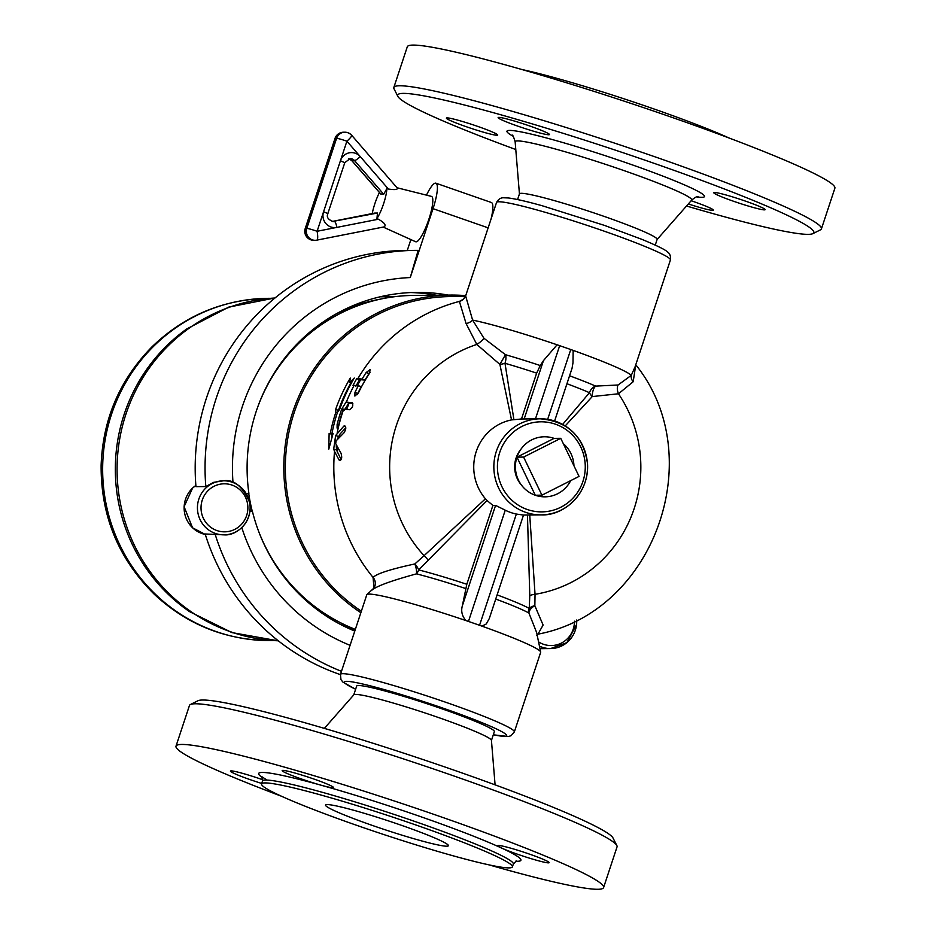 <?xml version="1.0" encoding="UTF-8"?>
<svg xmlns="http://www.w3.org/2000/svg" width="936" height="936" viewBox="0 0 936 936"><rect width="100%" height="100%" fill="white"/><g stroke="black" fill="none" stroke-linecap="round" stroke-linejoin="round"><path stroke-width="1.4" d="M344.647 162.689L340.435 160.735L346.905 141.196A9.009 1.31 139.1 0 0 351.714 135.31A9.009 9.009 0 0 0 344.822 132.21A9.009 8.787 89.4 0 0 336.586 138.317L335.252 138.329A9.009 0.655 -161.7 0 0 335.018 138.399L305.23 228.478A9.009 0.655 18.3 0 1 305.464 228.407L335.252 138.329A9.009 8.787 -90.6 0 1 343.489 132.222L344.822 132.21A9.009 8.787 89.4 0 1 351.468 135.229A9.009 1.31 139.1 0 1 351.714 135.31L397.086 187.844C398.151 189.645 395.249 190.043 388.381 189.037L386.849 188.639L383.69 194.22L380.718 193.881M374.692 213.08L377.465 213.034L376.951 218.591L378.401 219.223C384.45 222.674 386.381 225.225 384.17 226.886L316.848 240.131A9.009 1.966 78.9 0 1 316.766 240.142A9.009 8.787 89.4 0 1 315.198 240.306L313.864 240.318A9.009 8.787 -90.6 0 1 305.464 228.407L306.797 228.396A9.009 8.787 89.4 0 0 315.198 240.306A9.009 9.009 0 0 0 316.848 240.131A9.009 1.966 78.9 0 0 317.105 231.274L323.575 211.735A12.004 11.712 89.4 0 0 336.878 227.389L317.105 231.274A9.009 0.655 18.3 0 0 306.797 228.396L336.586 138.317A9.009 0.655 -161.7 0 1 346.905 141.196L360.278 156.628A12.004 11.712 89.4 0 0 340.435 160.735L323.575 211.735L327.939 213.63C326.243 217.023 328.056 219.679 333.391 221.61A6.002 5.85 -90.6 0 0 334.433 221.504A6.002 1.31 78.9 0 1 336.878 227.389L378.401 219.223M397.203 187.797L431.426 196.384A24.02 5.019 109.2 0 1 428.723 219.679A24.02 5.019 109.2 0 1 416.099 241.827A24.02 5.019 109.2 0 1 415.631 241.734L383.187 227.085M386.849 188.639A19.82 4.142 109.2 0 1 376.951 218.591M372.247 213.56A19.82 4.142 109.2 0 1 379.419 192.512M232.994 482.496A190.651 185.913 -90.6 0 1 410.249 277.559L433.029 208.658A27.027 5.651 -70.8 0 0 435.93 183.199A27.027 5.651 -70.8 0 0 426.488 195.144M491.096 218.907A27.027 5.651 -70.8 0 0 491.388 202.515L435.93 183.199M410.249 277.559L418.181 250.368A217.679 212.261 -90.6 0 0 415.21 250.38L405.346 250.474A217.679 212.261 -90.6 0 0 195.963 486.65L205.826 486.544A217.679 212.261 -90.6 0 1 415.21 250.38M410.869 239.593L407.277 250.45M205.826 486.544L213.595 482.356L223.517 480.8A27.027 26.348 89.4 0 0 197.438 508.072A27.027 26.348 89.4 0 0 224.043 534.842A27.027 26.348 89.4 0 0 249.631 502.55A27.027 26.348 89.4 0 0 223.517 480.8C233.988 479.185 242.716 486.439 249.701 502.573C253.001 522.534 236.059 536.094 224.043 534.842L205.159 533.976A217.679 212.261 -90.6 0 0 340.388 674.622M341.476 671.311A217.679 212.261 -90.6 0 1 215.023 533.871M350.076 645.325A190.651 185.913 -90.6 0 1 241.792 527.6M410.682 292.558A175.64 171.276 -90.6 0 1 436.258 295.214M246.425 493.892L248.906 493.389A175.64 171.276 -90.6 0 1 416.672 292.395A175.64 171.276 -90.6 0 1 448.227 295.097M250.017 511.079L252.334 511.056L249.959 511.547M354.779 631.086A175.64 171.276 -90.6 0 1 252.334 511.056M515.794 149.538A219.176 16.052 18.3 0 1 397.847 96.361A219.176 16.052 18.3 0 1 654.311 163.402A219.176 16.052 18.3 0 1 812.904 233.626A219.176 16.052 18.3 0 1 686.521 206.002M812.904 233.626L820.462 229.846A225.178 16.485 -161.7 0 0 821.422 228.899A225.178 16.485 -161.7 0 0 657.517 157.704A225.178 16.485 -161.7 0 0 393.845 87.481A225.178 16.485 -161.7 0 0 394.033 88.826L397.847 96.361M498.829 117.386A27.027 1.977 18.3 0 1 527.108 125.096A27.027 1.977 18.3 0 1 549.444 134.562A27.027 1.977 18.3 0 1 537.194 132.257A27.027 1.977 18.3 0 1 510.974 123.669A27.027 1.977 18.3 0 1 498.127 117.585A27.027 1.977 18.3 0 1 498.829 117.386M466.058 126.629A27.027 1.977 18.3 0 1 446.39 118.088A27.027 1.977 18.3 0 1 465.379 122.37A27.027 1.977 18.3 0 1 493.927 132.678A27.027 1.977 18.3 0 1 497.706 135.053A27.027 1.977 18.3 0 1 466.058 126.629M691.142 200.737A27.027 1.977 18.3 0 1 713.372 210.155A27.027 1.977 18.3 0 1 712.67 210.366A27.027 1.977 18.3 0 1 688.323 203.954M745.442 201.111A27.027 1.977 18.3 0 1 765.11 209.664A27.027 1.977 18.3 0 1 746.121 205.382A27.027 1.977 18.3 0 1 717.573 195.074A27.027 1.977 18.3 0 1 713.794 192.687A27.027 1.977 18.3 0 1 745.442 201.111M393.834 87.481L407.289 46.8A225.178 16.485 18.3 0 1 670.972 117.023A225.178 16.485 18.3 0 1 834.877 188.218L821.422 228.887M517.573 199.567L519.457 193.869A72.505 5.312 18.3 0 1 604.363 216.485A72.505 5.312 18.3 0 1 657.142 239.405L655.258 245.092M521.832 69.498A132.105 9.676 18.3 0 1 653.176 108.693A132.105 9.676 18.3 0 1 729.378 138.142M281.49 796.232A225.178 16.485 18.3 0 1 176.003 746.156L189.458 705.487A225.178 16.485 18.3 0 1 190.406 704.527A225.178 16.485 18.3 0 1 453.129 775.71A225.178 16.485 18.3 0 1 616.847 845.559A225.178 16.485 18.3 0 1 617.035 846.893L603.591 887.574A225.178 16.485 18.3 0 1 489.037 864.876M616.847 845.559L613.022 838.012A219.176 16.052 -161.7 0 0 453.679 770.035A219.176 16.052 -161.7 0 0 197.964 700.748L190.406 704.527M176.003 746.156A225.178 16.485 18.3 0 1 439.674 816.379A225.178 16.485 18.3 0 1 603.591 887.574M324.359 728.372L353.82 694.828A72.505 5.312 18.3 0 1 438.645 717.584A72.505 5.312 18.3 0 1 491.435 740.341L495.085 784.836M372.633 825.529A64.701 4.738 18.3 0 1 325.541 805.077A64.701 4.738 18.3 0 1 388.475 820.907A64.701 4.738 18.3 0 1 448.402 845.711A64.701 4.738 18.3 0 1 372.633 825.529M261.706 783.444A27.027 1.977 18.3 0 1 250.076 779.618A27.027 1.977 18.3 0 1 230.431 771.077A27.027 1.977 18.3 0 1 262.747 779.746M515.572 861.237A138.107 10.109 -161.7 0 0 501.614 848.063A27.027 1.977 18.3 0 1 497.835 845.688A27.027 1.977 18.3 0 1 529.507 854.123A27.027 1.977 18.3 0 1 549.151 862.653A27.027 1.977 18.3 0 1 530.162 858.37A27.027 1.977 18.3 0 1 501.614 848.063A138.107 10.109 -161.7 0 0 321.235 785.245A27.027 1.977 18.3 0 1 295.027 776.658A27.027 1.977 18.3 0 1 282.169 770.585A27.027 1.977 18.3 0 1 282.883 770.375A27.027 1.977 18.3 0 1 311.161 778.097A27.027 1.977 18.3 0 1 333.485 787.55A27.027 1.977 18.3 0 1 321.235 785.245A138.107 10.109 -161.7 0 0 262.361 777.488M416.239 825.107A132.105 9.676 18.3 0 1 512.401 866.876A132.105 9.676 18.3 0 1 383.935 834.584A132.105 9.676 18.3 0 1 261.553 783.912A132.105 9.676 18.3 0 1 416.239 825.107M353.761 694.898L356.675 686.065A72.505 5.312 18.3 0 1 441.581 708.681A72.505 5.312 18.3 0 1 494.36 731.601L491.447 740.423M278.355 640.867L231.871 632.584L189.493 611.594A171.136 166.889 -90.6 0 1 186.755 328.934L228.723 307.113L275.044 297.94M278.273 640.797A171.592 167.322 -90.6 0 1 117.082 470.948A171.592 167.322 -90.6 0 1 274.962 298.011M355.036 630.314A171.592 167.322 -90.6 0 1 339.686 623.996M336.679 313.618A171.592 167.322 -90.6 0 1 380.507 299.122M465.719 295.636A172.633 168.351 89.4 0 0 450.485 295.074L413.56 295.425A172.633 168.351 89.4 0 0 257.997 406.294M248.719 493.424A172.633 168.351 89.4 0 0 252.205 511.056M259.225 532.865A172.633 168.351 89.4 0 0 355.352 629.378M450.485 295.074A172.633 168.351 89.4 0 0 290.441 419.644A172.633 168.351 89.4 0 0 360.863 612.706M495.729 599.052A73.265 5.37 18.3 0 1 528.91 613.01A9.009 8.342 118.7 0 1 529.25 608.423A9.009 5.265 180 0 1 534.854 605.744L535.041 594.301L529.741 514.999M527.459 515.011L529.788 595.752L529.25 608.423A72.06 5.277 -161.7 0 0 497.11 594.886M520.545 419L540.224 418.813C567.813 421.294 583.573 436.27 587.515 463.729C589.399 493.6 563.94 516.052 541.16 514.882A48.04 46.847 89.4 0 0 586.392 477.407A48.04 46.847 89.4 0 0 561.167 423.645A48.04 46.847 89.4 0 0 540.224 418.813A48.04 46.847 89.4 0 0 494.43 459.237A48.04 46.847 89.4 0 0 525.646 512.331A48.04 46.847 89.4 0 0 541.16 514.882L523.516 515.057L489.282 618.567L486.264 623.973L481.958 626.149A91.576 6.704 18.3 0 1 540.68 652.006L536.585 632.397L528.91 613.01A9.009 5.616 151.7 0 1 534.854 605.744L543.102 625.037L537.989 634.152C654.124 612.378 709.897 456.908 635.696 364.666M463.109 299.368L459.389 301.404L466.081 323.552L476.81 344.448A128.805 125.599 89.4 0 0 424.09 555.656L414.847 563.952A9.009 3.826 -128.6 0 1 418.661 569.919L487.083 500.538L485.445 498.794L424.09 555.656A9.009 2.398 44.6 0 1 428.325 560.418M487.083 500.538L492.898 505.417L466.818 584.275L462.302 605.99C460.875 611.22 462.068 616.075 465.882 620.556A91.576 6.704 18.3 0 1 474.014 623.353A91.576 6.704 18.3 0 1 481.958 626.149A9.009 0.655 18.3 0 0 479.56 625.283L468.468 621.422L505.253 510.19A48.04 46.847 89.4 0 0 516.344 514.051L523.306 515.046M466.818 584.275A72.06 5.277 -161.7 0 0 418.661 569.919A9.009 6.248 -75.8 0 1 416.473 573.862A73.265 5.37 18.3 0 1 465.683 588.545M334.515 451.456L333.696 449.046L335.638 435.532L343.886 426.067C346.378 426.535 346.39 428.817 343.933 432.912L336.082 440.891L335.696 443.594L341.067 453.352C342.319 458.078 341.675 460.313 339.113 460.032L334.515 451.456A171.136 166.889 89.4 0 0 373.066 577.418C376.822 573.628 390.757 569.146 414.847 563.952A9.009 3.007 -104.9 0 1 416.473 573.862C391.435 580.718 376.728 586.076 372.341 589.926M485.445 498.794A48.04 46.847 -90.6 0 1 476.213 451.597A48.04 46.847 -90.6 0 1 511.536 419.901L521.481 419L536.644 373.125L540.259 365.543L543.453 360.629L557.084 344.799A9.009 0.655 -161.7 0 1 559.669 345.665L570.761 349.526L547.665 419.34M492.898 505.417L495.577 505.393L505.253 510.19M373.979 587.995L373.066 577.418A9.009 8.869 -147.5 0 1 373.944 588.054A9.009 8.869 -147.5 0 1 373.944 588.065L366.947 594.547A91.576 6.704 18.3 0 1 465.882 620.556A9.009 0.655 18.3 0 1 468.468 621.422M540.68 652.006A91.576 6.704 18.3 0 1 540.669 652.298L514.344 731.905A91.576 6.704 -161.7 0 0 447.689 702.948A91.576 6.704 -161.7 0 0 340.458 674.4L340.961 679.653L342.95 682.122L355.621 689.282M357.868 378.659L362.092 379.057A169.849 165.625 -90.6 0 1 366.151 372.54L370.048 369.626L369.591 373.148A167.989 163.812 89.4 0 0 358.359 393.015L354.861 396.057L354.966 392.418A169.849 165.625 -90.6 0 1 358.371 385.679L353.001 385.304L356.721 378.67L357.868 378.659A171.136 166.889 89.4 0 1 459.389 301.404A9.009 8.986 -159 0 0 465.754 295.542L496.536 202.469A91.576 6.704 18.3 0 1 603.767 231.028A91.576 6.704 18.3 0 1 670.422 259.974L635.088 366.818L631.285 375.348L618.076 384.988A9.009 5.253 -112.6 0 0 618.474 393.775L633.181 381.748L635.766 364.759M465.403 296.431L450.567 296.572A171.136 166.889 89.4 0 0 291.974 419.843A171.136 166.889 89.4 0 0 361.355 611.196M352.392 402.796L352.158 402.714C353.504 405.464 352.626 407.803 349.514 409.722L343.734 409.079L342.915 410.495A171.136 166.889 89.4 0 0 338.785 424.441L337.089 428.103L337.124 424.453A171.136 166.889 -90.6 0 1 341.734 409.102L346.039 402.082L352.275 402.749M349.654 382.637L354.276 378.039A171.136 166.889 89.4 0 0 339.651 409.371L337.51 412.25A171.136 166.889 89.4 0 0 331.952 433.462L333.111 433.45L328.782 449.128L329.121 433.497L330.291 433.485A171.136 166.889 -90.6 0 1 335.849 412.261L335.661 409.406A171.136 166.889 -90.6 0 1 350.286 378.074L349.654 382.637L351.316 383.21M343.734 409.079L343.723 409.079A171.136 166.889 89.4 0 0 337.135 433.169M345.56 426.652L343.886 426.067L344.846 425.845M339.709 460.535L340.388 460.477M513.887 419.503L504.995 363.285A9.009 2.726 -11 0 1 499.882 364.408L511.536 419.901M463.109 299.485L465.625 295.905A9.009 8.986 -159 0 0 465.625 295.893L472.61 320.089A91.576 6.704 18.3 0 1 557.084 344.787M466.081 323.552A9.009 6.166 164.7 0 0 472.61 320.089L483.947 338.27A9.009 2.562 143.6 0 1 476.81 344.448L499.882 364.408L505.475 354.697L483.947 338.27M570.761 349.526A9.009 0.655 -161.7 0 1 573.16 350.392A91.576 6.704 18.3 0 1 631.285 375.348A9.009 7.149 -151.6 0 0 633.181 381.748M618.076 384.988L595.67 386.112A9.009 3.943 -83.7 0 0 592.254 396.571L618.474 393.775A128.805 125.599 89.4 0 1 535.041 594.301A9.009 3.709 2 0 0 529.788 595.752M536.644 373.125A72.06 5.277 18.3 0 0 504.995 363.285A9.009 4.118 106.1 0 0 505.475 354.697A76.939 5.639 18.3 0 1 540.259 365.543M565.215 425.903L592.254 396.571A9.009 4.259 40.1 0 1 589.469 392.699L562.653 424.406M569.579 375.781A76.939 5.639 18.3 0 1 595.67 386.112A9.009 7.032 -66.4 0 0 589.469 392.699A72.06 5.277 18.3 0 0 566.947 383.737M357.353 394.618L357.821 393.412A166.784 162.642 -90.6 0 1 361.237 386.685L358.371 385.679M355.82 386.287L359.553 379.653L364.993 380.063A166.784 162.642 -90.6 0 1 369.076 373.558L370.106 372.259M362.092 379.057L364.993 380.063M341.137 459.705L336.539 450.04L336.235 445.033M337.334 439.101L339.932 434.152L345.805 427.775M344.506 410.062L348.812 403.042L352.849 403.369M335.661 409.406L338.434 410.377A168.141 163.952 -90.6 0 1 350.813 383.035M335.849 412.261L337.334 412.776M331.952 433.462L332.994 433.824M330.291 433.485L332.818 434.362M329.121 433.497L332.795 434.456M331.73 437.896L331.917 434.468M579.056 476.401L541.932 495.167L523.61 457.084L560.734 438.317L579.056 476.401M570.679 480.636A30.022 29.273 89.4 0 1 535.275 495.238L516.953 457.154A30.022 29.273 89.4 0 0 522.148 485.959A30.022 29.273 89.4 0 0 535.275 495.238L541.932 495.167M516.953 457.154L554.089 438.376A30.022 29.273 89.4 0 0 521.773 448.098A30.022 29.273 89.4 0 0 516.953 457.154L523.61 457.084M554.089 438.376L560.734 438.317M573.943 465.765A30.022 29.273 89.4 0 0 563.296 443.652M522.148 485.959L520.802 484.31A27.378 26.699 -90.6 0 1 520.475 449.783L521.773 448.098M340.458 674.4L366.783 594.793A91.576 6.704 18.3 0 1 366.947 594.547M573.16 350.392L572.984 362.77L572.06 368.246L554.627 420.978M351.714 160.442A6.002 0.877 -40.9 0 0 351.749 160.594A6.002 0.877 -40.9 0 0 351.913 160.653A6.002 5.85 89.4 0 0 348.824 158.781L351.749 160.594L380.835 194.15M381.034 194.243L351.913 160.653L354.568 160.629L383.69 194.22M374.751 213.069L332.081 221.469L374.81 213.069M327.787 213.677L344.811 162.642L350.134 158.605A6.002 5.85 -90.6 0 1 354.568 160.629A6.002 0.877 -40.9 0 0 360.278 156.628L388.381 189.037M377.465 213.034L332.374 221.528M316.93 240.107L384.17 226.886M488.136 227.846L433.029 208.658M576.67 620.053A27.027 26.348 -90.6 0 1 550.614 648.566A27.027 26.348 -90.6 0 1 539.452 646.144M538.563 641.874A24.02 23.423 89.4 0 0 562.513 642.47A24.02 23.423 89.4 0 0 574.435 621.176M205.312 534.444A27.027 26.348 -90.6 0 1 184.626 513.174A27.027 26.348 -90.6 0 1 195.87 485.456L192.57 488.077L184.088 506.704L192.547 527.799L205.312 534.444M247.42 503.135A24.02 23.423 -90.6 0 1 216.93 530.56A24.02 23.423 -90.6 0 1 208.997 489.75A24.02 23.423 -90.6 0 1 247.42 503.135M696.77 196.911A104.036 7.617 -161.7 0 0 628.793 163.648A104.036 7.617 -161.7 0 0 531.952 134.281A104.036 7.617 -161.7 0 0 512.975 136.141M512.121 135.217C512.635 134.585 513.642 136.785 515.151 141.839A92.98 6.809 18.3 0 1 624.055 170.621A92.98 6.809 18.3 0 1 691.622 200.199C694.933 197.414 697.063 196.244 697.999 196.689M266.959 780.086L261.916 776.74L262.489 781.069A132.105 9.676 18.3 0 1 417.175 822.264A132.105 9.676 18.3 0 1 513.337 864.033L516.38 860.898M272.844 640.587L271.183 640.598A171.136 166.889 -90.6 0 1 102.656 471.089A171.136 166.889 -90.6 0 1 267.871 298.338L269.533 298.327M354.147 385.293A171.136 166.889 89.4 0 0 346.355 402.07M360.711 379.642A168.141 163.952 89.4 0 0 357.365 385.538M354.966 392.418L357.821 393.412M366.151 372.54L369.076 373.558M356.721 378.67L359.553 379.653M333.696 449.046L336.539 450.04M335.638 435.532L338.434 436.504M339.932 434.152A168.141 163.952 89.4 0 0 339.464 436.667M337.779 448.262A168.141 163.952 89.4 0 0 337.37 452.451M349.128 403.042A168.141 163.952 89.4 0 0 346.753 409.301M337.124 424.453L338.633 424.979M346.039 402.082L348.812 403.042M341.734 409.102L343.278 409.64M355.633 689.224A85.574 6.271 18.3 0 1 360.114 683.42A85.574 6.271 18.3 0 1 444.483 708.657A85.574 6.271 18.3 0 1 493.319 734.76M516.344 514.051L479.56 625.283M495.577 505.393L462.302 605.99M543.453 360.629L524.16 418.965M535.462 418.86L559.669 345.665M527.249 509.488A45.033 43.922 -90.6 0 1 512.39 432.97A45.033 43.922 -90.6 0 1 584.427 458.067A45.033 43.922 -90.6 0 1 527.249 509.488M305.23 228.478A9.009 9.009 0 0 0 313.864 240.318M343.489 132.222A9.009 9.009 0 0 0 335.018 138.399M576.74 620.018L576.635 624.335L566.923 642.611L550.614 648.566L539.978 648.671M657.06 239.546L691.622 200.199M519.445 194.033L515.151 141.839M512.401 866.876L513.337 864.033M261.553 783.912L262.489 781.069M271.183 640.598C226.407 640.399 187.504 625.014 154.499 594.465C118.568 559.038 100.784 515.97 101.123 465.25C102.843 419.117 119.785 379.653 151.96 346.87C184.392 315.596 223.025 299.415 267.871 298.338M395.027 296.665L380.133 296.806M373.944 588.054L374.646 586.708M536.855 635.509L538.106 634.117M493.295 734.818L508.517 736.515L511.044 735.708L514.344 731.905M670.422 259.974C670.89 256.534 670.059 253.96 667.918 252.264C666.502 250.953 663.963 248.52 641.792 239.312L604.41 225.377L542.213 205.744C526.816 201.451 515.525 198.865 508.342 197.964L503.135 197.765C500.409 197.859 498.209 199.426 496.536 202.469"/></g></svg>
